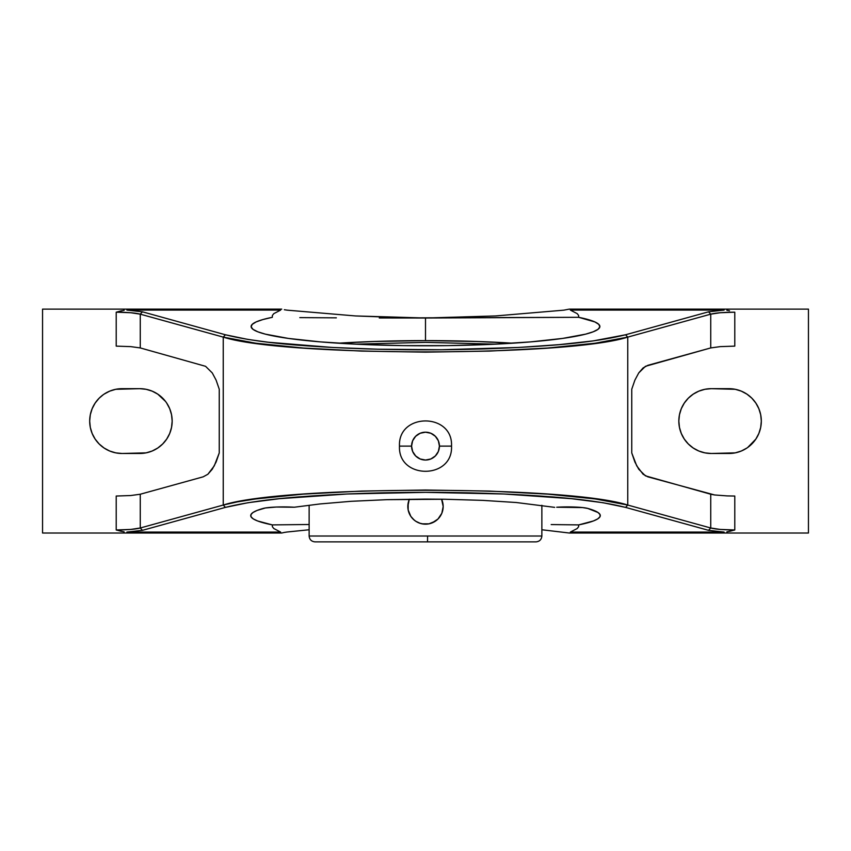 <?xml version="1.0" encoding="UTF-8"?>
<svg xmlns="http://www.w3.org/2000/svg" width="851" height="851" viewBox="0 0 851 851"><rect width="100%" height="100%" fill="white"/><g stroke="black" fill="none" stroke-linecap="round" stroke-linejoin="round"><path stroke-width="1.28" d="M425.5 499.111L386.971 499.665L350.995 501.313L320.072 503.941L294.286 507.228L320.072 503.941L350.995 501.313L386.971 499.665L445.041 499.25L425.5 499.111M536.013 541.864L427.5 541.864L427.606 536.013L541.864 536.013L541.864 505.292L541.864 536.013C541.513 539.566 539.566 541.513 536.013 541.864M411.576 446.115L399.481 446.115L411.576 446.115L412.639 440.786L415.66 436.276L420.171 433.255L425.5 432.191L430.829 433.255L435.34 436.276L438.361 440.786L439.424 446.115A13.924 13.924 0 0 0 425.5 432.191A13.924 13.924 0 0 0 411.576 446.115A13.924 13.924 0 0 0 425.5 460.04A13.924 13.924 0 0 0 439.424 446.115L438.361 451.445L435.34 455.966L430.829 458.976L425.5 460.04L420.171 458.976L415.66 455.966L412.639 451.445L411.576 446.115M451.519 446.115L439.424 446.115L451.519 446.115C453.147 412.554 397.853 412.554 399.481 446.115C397.853 479.677 453.147 479.677 451.519 446.115M425.5 340.623A174.381 19.265 0 0 0 338.347 343.198L374.876 341.453L425.5 340.623L425.5 318.019L425.5 340.623L476.124 341.453L512.653 343.198A174.381 19.265 0 0 0 425.5 340.623M379.291 317.976L425.5 318.019L379.291 317.976M299.829 317.614L336.347 317.838L299.829 317.614M425.5 345.783A174.381 19.265 180 0 1 251.119 326.518A174.381 19.265 180 0 1 272.32 317.306L272.373 315.476L273.788 313.647L280.66 310.083L275.011 309.136L42.55 309.136L42.55 533.013L42.55 309.136L281.755 309.136L275.011 309.136L280.66 310.083L273.788 313.647L272.373 315.476L272.32 317.306L262.853 319.561L256.098 321.944L252.183 324.391L251.151 326.88L253.034 329.358L257.8 331.794L265.363 334.145L288.34 338.411L320.444 341.889L359.537 344.347L403.012 345.623L447.988 345.623L491.463 344.347L530.556 341.889L562.66 338.411L585.637 334.145L593.2 331.794L597.966 329.358L599.849 326.88L598.817 324.391L594.902 321.944L578.68 317.306A174.381 19.265 180 0 1 599.881 326.518A174.381 19.265 180 0 1 425.5 345.783M551.182 524.567L578.701 524.897L551.182 524.567M587.743 508.419A174.785 19.307 0 0 1 600.285 515.6A174.785 19.307 0 0 1 578.701 524.897L593.413 520.961L597.742 518.887L599.966 516.77L600.072 514.642L598.051 512.515L587.743 508.419L582.563 507.568L556.714 507.228A21.732 2.404 0 0 1 587.743 508.419M309.136 536.013C309.487 539.566 311.434 541.513 314.987 541.864L427.5 541.864L427.606 536.013L309.136 536.013L309.136 505.292L309.136 536.013L541.864 536.013M435.308 521.216L428.947 523.844L422.053 523.844A17.68 17.68 0 0 1 408.161 509.962L408.172 503.047A17.68 17.68 0 0 1 409.405 499.207L408.501 501.665M441.595 499.207A17.68 17.68 0 0 1 425.5 524.184A17.68 17.68 0 0 0 441.595 499.207L443.18 506.515L441.829 513.27L437.999 519.004L432.202 522.865M440.201 516.323L441.818 513.302M443.18 506.515L442.68 510.664M407.906 508.175L407.831 506.856M409.171 513.281L408.161 509.962L410.799 516.334L413.001 519.004L410.959 516.557M414.214 520.121L410.799 516.334M420.426 523.439L415.692 521.216M423.841 524.11L419.532 523.152M423.521 524.078A17.68 17.68 0 0 1 422.532 523.939M408.076 509.462A17.68 17.68 0 0 1 408.076 503.537M407.82 506.515L409.171 499.75M408.714 500.973L408.969 500.25M408.012 503.973L408.118 503.335M441.977 500.111L442.222 500.782M423.5 541.864L535.587 541.864M441.829 499.739L442.839 503.058M428.978 523.844L425.5 524.184A17.68 17.68 0 0 1 409.405 499.207M415.682 521.206L413.001 519.004M124.172 310.275L116.215 312.189L116.215 346.123L116.215 312.189L130.746 312.732L140.266 314.168L140.266 347.931L130.724 346.623L116.215 346.123L130.724 346.623L140.266 347.931L205.57 366.313L212.261 372.929L216.111 380.142L219.25 389.215L219.25 452.945L216.111 462.019L212.261 469.22L207.889 474.241L203.187 476.826L140.266 494.229L140.266 527.992L130.746 529.428L116.215 529.971L116.215 496.037L130.724 495.537L140.266 494.229L130.724 495.537L116.215 496.037L116.215 529.971L124.172 531.886M495.537 344.155L425.564 342.368L355.463 344.155L425.564 342.368L495.537 344.155M146.085 389.301L139.755 388.673L146.085 389.301L152.159 391.141L157.765 394.141L165.498 401.395M122.087 388.673L115.768 389.301L139.755 388.673A32.402 32.402 0 0 1 172.168 421.075A32.402 32.402 0 0 1 139.755 453.487L122.087 453.487A32.402 32.402 0 0 1 89.685 421.075A32.402 32.402 0 0 1 122.087 388.673L139.755 388.673M115.768 452.86L122.087 453.487L115.768 452.86L109.683 451.019L104.088 448.02L99.173 443.988L95.142 439.084L92.153 433.478L90.302 427.404L89.685 421.075L90.302 414.756L92.153 408.682L95.142 403.076L99.173 398.162L103.322 394.662M95.142 403.076L94.45 404.161M99.173 443.988L99.939 444.733M726.828 531.886L734.785 529.971L734.785 496.037L727.201 495.91L734.785 496.037L734.785 529.971L720.254 529.428L710.734 527.992L708.553 530.333L625.57 507.387L708.553 530.333L710.734 527.992L627.761 505.047L625.57 507.387L602.923 502.707L571.489 498.686L503.909 493.995L425.5 492.357L347.091 493.995L279.511 498.686L248.077 502.707L225.43 507.387C245.194 502.452 271.586 498.814 304.605 496.473C342.347 493.729 382.642 492.346 425.5 492.357C468.358 492.346 508.653 493.729 546.395 496.473C579.478 498.824 605.869 502.462 625.57 507.387L627.761 505.047L710.734 527.992L710.734 494.229L645.43 475.847L638.739 469.22L634.889 462.019L631.75 452.945L631.75 389.215L634.889 380.142L638.739 372.929L643.111 367.919L647.813 365.334L710.734 347.931L710.734 314.168L627.761 337.113L627.761 505.047C567.415 485.368 283.585 485.368 223.239 505.047L225.43 507.387L142.447 530.333L225.43 507.387L223.239 505.047L140.266 527.992L142.447 530.333L126.895 532.077L280.66 532.077L275.011 533.013L281.755 533.013L284.33 532.428L281.755 533.013L42.55 533.013L275.011 533.013L280.66 532.077L273.809 528.535L272.384 526.726L272.299 524.897L309.136 524.493L272.299 524.897A174.785 19.307 0 0 1 250.715 515.6A174.785 19.307 0 0 1 263.257 508.419A21.732 2.404 0 0 1 294.286 507.228L276.32 507.036L265.438 507.962L257.076 510.44L252.949 512.515L250.928 514.642L251.034 516.77L253.258 518.887L257.587 520.961L272.299 524.897L272.384 526.726L273.809 528.535L280.66 532.077L126.895 532.077L142.447 530.333L140.266 527.992L223.239 505.047L237.461 501.856L255.811 498.941L303.286 494.133L361.547 491.07L425.5 490.016L489.453 491.07L547.714 494.133L595.189 498.941L627.761 505.047L627.761 337.113L595.189 343.219L547.714 348.027L489.453 351.091L425.5 352.144L361.547 351.091L303.286 348.027L255.811 343.219L223.239 337.113L223.239 505.047L223.239 337.113L140.266 314.168L140.266 347.931L205.57 366.313L212.261 372.929L216.111 380.142L219.25 389.215L219.25 452.945L214.261 465.88L207.889 474.241L203.187 476.826L140.266 494.229L140.266 527.992C135.575 529.248 127.554 529.896 116.215 529.971L121.48 531.396M276.203 309.136L275.309 309.136M284.33 309.732L287.138 310.158L284.33 309.732M284.33 532.428L287.138 532.003L284.33 532.428M276.969 533.013L276.203 533.013M121.523 310.753L116.215 312.189C127.554 312.253 135.575 312.913 140.266 314.168L223.239 337.113L225.43 334.773L248.077 339.453L268.139 342.219L332.379 347.453L377.738 349.208L441.541 349.74L518.621 347.453L559.32 344.623L593.349 340.879L625.57 334.773L708.553 311.817L724.105 310.083L570.34 310.083L575.989 309.136L808.45 309.136L808.45 533.013L808.45 309.136L569.245 309.136L563.862 310.158L569.245 309.136L575.989 309.136L570.34 310.083L577.212 313.647L578.627 315.476L578.68 317.306L425.5 318.019L495.527 315.944L563.862 310.158L495.527 315.944L425.5 318.019L355.473 315.944L287.138 310.158L355.473 315.944L407.82 317.88L578.68 317.306L578.627 315.476L577.212 313.647L570.34 310.083L724.105 310.083L708.553 311.817L710.734 314.168C715.425 312.913 723.446 312.253 734.785 312.189L734.785 346.123L720.276 346.623L710.734 347.931L710.734 314.168L708.553 311.817L625.57 334.773L627.761 337.113L625.57 334.773C605.869 339.698 579.488 343.336 546.395 345.676C508.653 348.431 468.358 349.804 425.5 349.804C382.642 349.804 342.347 348.431 304.605 345.676C271.597 343.347 245.205 339.709 225.43 334.773L223.239 337.113C283.585 356.782 567.415 356.782 627.761 337.113L710.734 314.168L720.254 312.732L734.785 312.189L734.785 346.123L720.276 346.623L710.734 347.931L645.43 366.313L638.739 372.929L634.889 380.142L631.75 389.215L631.75 452.945L636.739 465.88L643.111 474.241L647.813 476.826L714.627 494.963L710.734 494.229L710.734 527.992C715.425 529.248 723.446 529.896 734.785 529.971L729.477 531.396M554.671 507.356L516.28 502.515L482.634 500.367L445.041 499.25L482.634 500.367L516.28 502.515L554.671 507.356M309.136 529.758L287.138 532.003L309.136 529.758M541.864 529.758L569.245 533.013L541.864 529.758M140.266 314.168L142.447 311.817L126.895 310.083L280.66 310.083L126.895 310.083L142.447 311.817L140.266 314.168M166.7 403.076L169.7 408.682L171.54 414.756L172.168 421.075L171.54 427.404L169.7 433.478L166.7 439.084L162.669 443.988L157.765 448.02L152.159 451.019L146.085 452.86L122.087 453.487M104.088 394.141L109.683 391.141L115.768 389.301M225.43 334.773L142.447 311.817L225.43 334.773M574.797 533.013L574.031 533.013M727.201 495.91L714.627 494.963L727.201 495.91M708.553 530.333L724.105 532.077L570.34 532.077L577.191 528.535L578.616 526.726L578.701 524.897L578.616 526.726L577.191 528.535L570.34 532.077L575.989 533.013L569.245 533.013L808.45 533.013L575.989 533.013L570.34 532.077L724.105 532.077L708.553 530.333M729.52 310.764L726.828 310.275M704.915 452.86L711.245 453.487L704.915 452.86L698.841 451.019L693.235 448.02L688.331 443.988L684.3 439.084L681.3 433.478L679.46 427.404L678.832 421.075L679.46 414.756L681.3 408.682L684.3 403.076L688.331 398.162L693.235 394.141L698.841 391.141L704.915 389.301L711.245 388.673L728.913 388.673A32.402 32.402 0 0 1 761.315 421.075A32.402 32.402 0 0 1 728.913 453.487L711.245 453.487A32.402 32.402 0 0 1 678.832 421.075A32.402 32.402 0 0 1 711.245 388.673L735.232 389.301L728.913 388.673M728.913 453.487L735.232 452.86L711.245 453.487M735.232 389.301L741.317 391.141L746.912 394.141L751.827 398.162L755.858 403.076L758.847 408.682L760.698 414.756L761.315 421.075L760.698 427.404L758.847 433.478L755.858 439.084L747.678 447.498M755.858 439.084L756.55 437.999M751.827 398.162L751.061 397.428M684.3 439.084L685.502 440.765M746.912 448.02L741.317 451.019L735.232 452.86"/></g></svg>
